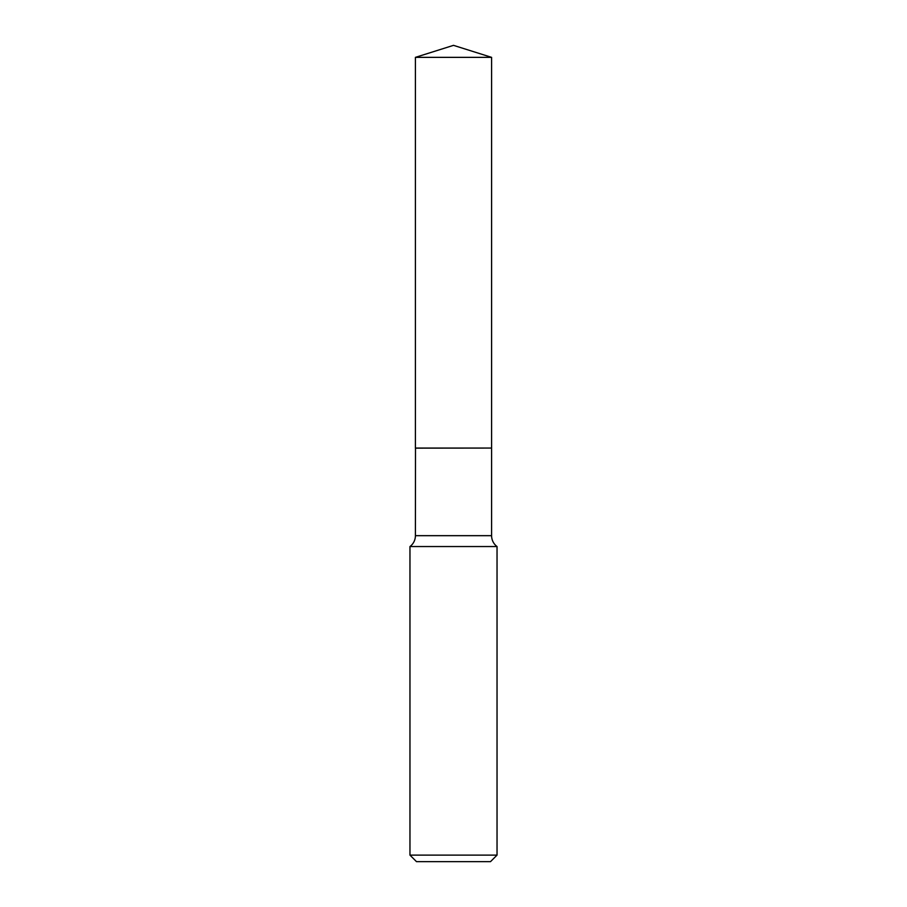 <?xml version="1.0" encoding="UTF-8"?>
<svg xmlns="http://www.w3.org/2000/svg" width="907" height="907" viewBox="0 0 907 907"><rect width="100%" height="100%" fill="white"/><g stroke="black" fill="none" stroke-linecap="round" stroke-linejoin="round"><path stroke-width="1.36" d="M491.594 57.356L415.406 57.356L415.406 448.058L491.594 448.058L491.594 57.356L453.5 45.35L415.406 57.356M415.497 448.058L415.406 535.674A13.582 13.582 0 0 1 409.964 546.547L409.964 855.12L497.036 855.12L490.506 861.65L416.494 861.65L409.964 855.12M491.503 448.058L415.406 448.149M497.036 855.12L497.036 546.547L409.964 546.547M497.036 546.547A13.582 13.582 0 0 1 491.594 535.674L415.406 535.674M491.594 448.149L491.594 535.674"/></g></svg>
